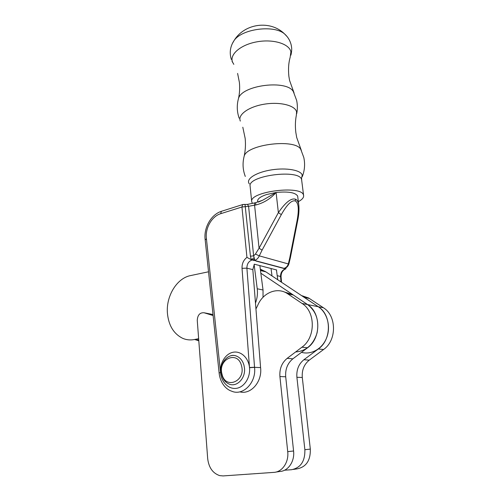 <?xml version="1.0" encoding="UTF-8"?>
<svg xmlns="http://www.w3.org/2000/svg" width="501" height="501" viewBox="0 0 501 501"><rect width="100%" height="100%" fill="white"/><g stroke="black" fill="none" stroke-linecap="round" stroke-linejoin="round"><path stroke-width="0.75" d="M284.562 470.214L291.444 469.725C300.675 467.903 305.147 461.233 304.871 449.71L296.899 377.272C296.348 369.844 298.684 363.995 303.913 359.724L318.354 348.947C331.837 339.709 331.624 314.722 318.273 306.725L303.938 297.187M293.392 469.424L297.012 468.88C306.174 467.076 310.614 460.482 310.319 449.096L302.297 377.503C301.74 370.164 304.057 364.377 309.242 360.156L323.571 349.51C336.941 340.386 336.703 315.686 323.433 307.764L308.691 298.014L301.502 295.565M213 314.54L204.107 312.768C199.874 312.449 197.588 315.004 197.262 320.421L207.683 458.609C208.785 467.627 212.793 473.301 219.72 475.624L223.145 475.925L273.915 472.374C282.301 472.042 288.996 462.072 287.718 451.645L279.915 376.545C279.383 368.855 281.8 362.793 287.148 358.359L301.946 347.18C315.762 337.586 315.649 311.691 302.053 303.456L286.967 293.317C276.771 286.841 262.724 292.922 257.689 305.441L255.942 308.942M275.907 472.074L279.896 471.472C288.225 471.128 294.857 461.283 293.573 450.988L285.708 376.79C285.175 369.193 287.561 363.206 292.872 358.822L307.545 347.782C321.247 338.313 321.103 312.724 307.589 304.57L292.584 294.532L284.192 291.933M213.107 315.542L204.107 312.768M255.479 303.061C257.238 298.389 257.821 293.624 257.232 288.764L254.12 264.478M263.031 297.275L263.031 289.998L259.85 265.624M277.779 279.777L276.427 269.92M272.024 275.951L271.022 268.517M252.31 203.193L251.709 201.678C249.003 191.545 302.097 184.85 303.531 195.215L303.631 195.691C303.763 197.701 302.009 199.686 298.371 201.653M257.589 201.208L257.583 201.126C257.558 198.765 260.564 196.567 266.588 194.532L276.089 192.478C288.194 191.307 295.383 192.503 297.657 196.073L298.821 205.366C298.421 202.047 297.312 199.993 295.496 199.185C291.144 197.895 285.432 202.385 278.374 212.662L281.33 214.622C287.017 204.508 291.67 199.955 295.289 200.957C298.546 202.88 299.147 209.405 297.099 220.54L297.744 220.227C298.853 215.01 299.21 210.057 298.821 205.366M255.729 202.692L255.76 205.015C263.802 202.943 270.578 198.765 276.089 192.478L262.712 200.206L258.422 202.091M276.477 270.258L276.665 269.976L254.314 264.184L252.83 269.619L260.589 367.596L254.552 367.327L260.589 367.596M260.595 367.684C262.367 381.749 250.788 394.976 239.785 391.845M221.692 374.742C222.914 379.288 225.35 382.382 228.988 384.017C236.635 387.592 245.722 378.38 244.475 368.11L243.981 365.273C242.772 360.989 240.493 358.021 237.136 356.374C229.339 352.391 220.064 361.616 221.235 371.955L221.692 374.742M221.993 374.115C225.268 389.897 246.029 381.436 241.52 365.811C237.825 350.03 217.647 358.973 221.993 374.115M254.076 260.526L251.283 259.687L250.437 256.186L245.045 204.464L247.532 204.37L248.59 206.306L254.583 205.166L254.552 202.842M256.036 261.052L285.495 268.893L285.939 268.837L285.839 267.91M297.732 220.296L290.361 257.764L289.703 258.172L288.319 263.939C287.53 266.256 286.121 267.728 284.08 268.342L254.42 260.439C256.612 259.787 258.234 258.259 259.286 255.867L262.086 250.137L259.061 248.22L255.422 254.088L253.631 255.879L254.608 259.217L254.257 260.382L253.744 260.439M262.706 200.206L255.654 202.705L247.532 204.37L242.59 204.59L241.952 207.001L220.672 213.708C211.729 216.319 204.94 228.375 206.437 238.795L220.521 372.45L219.131 373.045C220.127 382.964 226.145 389.49 231.587 391.156C242.966 396.329 256.468 382.626 254.552 367.358L249.517 367.703L242.027 268.317C241.877 263.676 243.517 260.032 246.943 257.382L241.952 207.001L248.59 206.306L253.631 255.879L250.437 256.186M290.348 257.852L288.92 263.783L288.319 263.939L259.286 255.867L255.422 254.088M282.076 267.941L283.829 268.404L286.065 267.678M285.827 267.96L285.889 268.905L285.883 267.797M277.216 275.669L280.547 276.496C280.529 272.563 282.176 270.033 285.495 268.893L285.77 267.866M243.235 204.395L221.361 211.328L220.672 213.708M254.164 257.739L251.283 259.687L246.943 257.382M252.83 269.619L246.899 268.154C246.924 263.964 248.653 261.246 252.097 260L254.608 259.217M208.522 271.786L189.403 275.838C176.246 279.189 166.107 296.517 167.397 312.956C168.524 325.324 173.609 333.772 182.652 338.313C186.378 339.916 190.286 340.323 194.375 339.534L198.64 338.682M194.97 339.597L198.797 340.774M295.609 351.965C306.149 351.088 313.3 344.757 317.064 332.971C319.35 320.74 316.187 311.271 307.583 304.57L318.273 306.725L265.918 271.88L260.313 269.15M293.085 294.845L260.839 273.208M301.496 352.335C311.346 355.19 322.688 348.646 326.802 337.373C331.004 326.145 327.09 312.499 318.273 306.725L323.433 307.764M304.871 449.71L310.319 449.096M296.899 377.272L302.297 377.503M303.913 359.724L309.242 360.156M318.354 348.947L323.571 349.51M304.201 297.356L309.443 298.49M287.718 451.645L293.573 450.988M279.915 376.545L285.708 376.79M287.148 358.359L292.872 358.822M301.946 347.18L307.545 347.782M302.053 303.456L307.589 304.57M287.737 293.805L293.354 295.02M263.031 289.998L257.232 288.764M233.823 64.366L232.533 62.086C229.377 54.477 240.618 44.683 256.982 41.815C273.308 38.828 289.39 43.85 290.906 51.86L290.142 57.446C288.57 62.825 288.15 69.1 288.87 76.271L289.559 80.398L294.081 93.017M232.251 43.744L234.199 40.356C242.208 28.732 274.222 24.618 284.587 33.949L287.111 36.604M240.33 121.079C237.449 114.911 248.427 106.776 264.165 104.208C279.877 101.553 295.233 105.398 296.586 111.898L296.36 115.205C295.296 120.541 295.114 126.246 295.809 132.32L296.705 137.506L301.358 150.507M238.088 100.056L238.514 98.409C241.97 85.064 287.079 79.459 293.373 91.664L296.636 100.394C297.575 104.815 297.6 109.243 296.711 113.671M249.348 183.905L248.872 183.172C246.31 178.488 256.869 172.068 271.761 169.833C286.628 167.522 301.038 170.183 302.222 175.143L301.546 178.412M243.849 157.471L244.2 156.055C247.156 144.25 295.308 138.476 300.763 149.342L303.781 157.427C305.209 163.971 304.714 170.365 302.297 176.609M249.961 185.226L250.118 186.215C247.362 175.5 300.105 168.749 301.608 179.702L303.631 195.691M249.523 367.734C250.5 377.51 244.288 387.235 236.466 388.325C228.656 389.559 221.292 382.119 220.534 372.619L220.528 372.519C219.695 363.012 225.563 353.581 233.247 352.228C240.918 350.731 248.64 357.902 249.517 367.703L249.523 367.734M242.027 268.317L246.899 268.154L254.546 367.239L249.504 367.534M255.76 205.015L254.583 205.166L259.061 248.22L278.374 212.662L276.089 192.478M297.099 220.54L289.703 258.172M262.086 250.137L281.33 214.622M295.289 200.957L295.496 199.185M281.03 281.944L280.547 276.496L281.055 276.809L281.543 282.282M206.456 238.939L205.178 239.873L206.437 238.795M205.178 239.829L205.172 239.791C203.531 227.924 210.996 214.61 221.361 211.328L222.006 211.121M220.521 372.45L219.156 372.995M245.045 204.464L244.413 204.352M194.375 339.534L198.74 339.979M260.489 270.527L265.918 271.88M303.493 296.893L308.691 298.014M286.967 293.317L292.584 294.532M239.165 118.198C236.892 111.717 236.672 105.116 238.514 98.409C239.635 93.305 239.929 87.969 239.39 82.408L237.606 73.415M290.924 55.154C291.657 51.816 291.876 49.192 291.576 47.294L291.275 45.403C290.273 40.869 288.044 37.055 284.587 33.949C270.459 19.902 244.738 23.24 234.199 40.356C230.184 46.361 229.233 52.73 231.349 59.456M245.302 176.446C242.753 169.801 242.39 163.007 244.2 156.055C245.434 150.331 245.759 144.445 245.164 138.401L242.803 127.223M301.589 178.863L301.702 180.116M250.118 186.215L251.709 201.678M232.765 62.631L232.001 61.103M257.652 201.922L257.583 201.126M286.159 267.603C287.336 266.995 288.25 265.743 288.902 263.845M281.055 276.809C281.036 272.876 282.558 270.246 285.626 268.918M219.131 373.045L205.178 239.873M237.136 356.374C234.656 355.247 232.458 355.071 230.541 355.848M260.445 270.171L265.035 271.323"/></g></svg>

